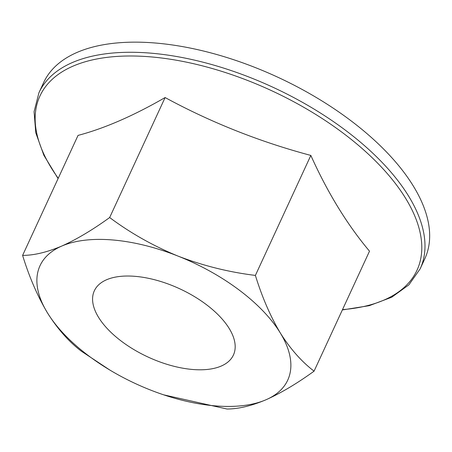 <?xml version="1.0" encoding="UTF-8"?>
<svg xmlns="http://www.w3.org/2000/svg" width="452" height="452" viewBox="0 0 452 452"><rect width="100%" height="100%" fill="white"/><g stroke="black" fill="none" stroke-linecap="round" stroke-linejoin="round"><path stroke-width="0.68" d="M38.945 92.733A209.96 103.118 -155.2 0 1 151.352 53.2A209.96 103.118 -155.2 0 1 354.131 136.984A209.96 103.118 -155.2 0 1 420.145 268.867L424.823 258.742A209.96 103.118 -155.2 0 0 358.809 126.859A209.96 103.118 -155.2 0 0 156.036 43.076A209.96 103.118 -155.2 0 0 43.629 82.603L38.945 92.733L34.081 111.672L35.776 132.781L43.884 155.318L58.082 178.602M22.6 255.397L78.043 135.402C104.457 128.419 133.481 115.797 165.104 97.547C211.078 122.475 259.657 141.77 310.835 155.426C327.564 192.608 347.119 224.525 369.51 251.171L314.067 371.16C301.586 361.64 290.325 348.899 280.274 332.926C270.352 316.231 262.058 297.06 255.391 275.415C228.752 272.138 202.976 265.703 178.077 256.114C153.352 245.984 130.543 233.125 109.661 217.536C92.598 229.887 76.603 239.407 61.675 246.103C46.957 252.295 33.928 255.391 22.6 255.397C29.261 277.036 37.556 296.207 47.483 312.903C57.528 328.875 68.794 341.622 81.27 351.136L109.774 370.002A136.436 67.009 -155.2 0 0 149.685 389.714A136.436 67.009 -155.2 0 0 163.087 394.636A136.436 67.009 -155.2 0 0 266.081 399.726C281.042 393.014 297.037 383.494 314.067 371.16M98.53 317.293A76.603 37.623 -155.2 0 0 170.59 365.385A76.603 37.623 -155.2 0 0 233.418 355.046A76.603 37.623 -155.2 0 0 229.232 328.536A76.603 37.623 -155.2 0 0 157.172 280.438A76.603 37.623 -155.2 0 0 94.344 290.783A76.603 37.623 -155.2 0 0 98.53 317.293M165.104 97.547L109.661 217.536M310.835 155.426L255.391 275.415M163.726 394.85L227.006 409.02C238.362 409.015 251.391 405.913 266.081 399.726A136.436 67.009 -155.2 0 0 280.274 332.926A136.436 67.009 -155.2 0 0 178.077 256.114A136.436 67.009 -155.2 0 0 61.675 246.103A136.436 67.009 -155.2 0 0 47.483 312.903A136.436 67.009 -155.2 0 0 109.774 370.002M342.497 309.631A207.683 101.999 -155.2 0 0 396.127 184.461A207.683 101.999 -155.2 0 0 151.132 56.907A207.683 101.999 -155.2 0 0 58.229 178.28M420.145 268.867L408.874 284.85L391.703 297.241L369.278 305.671L342.345 309.953"/></g></svg>
